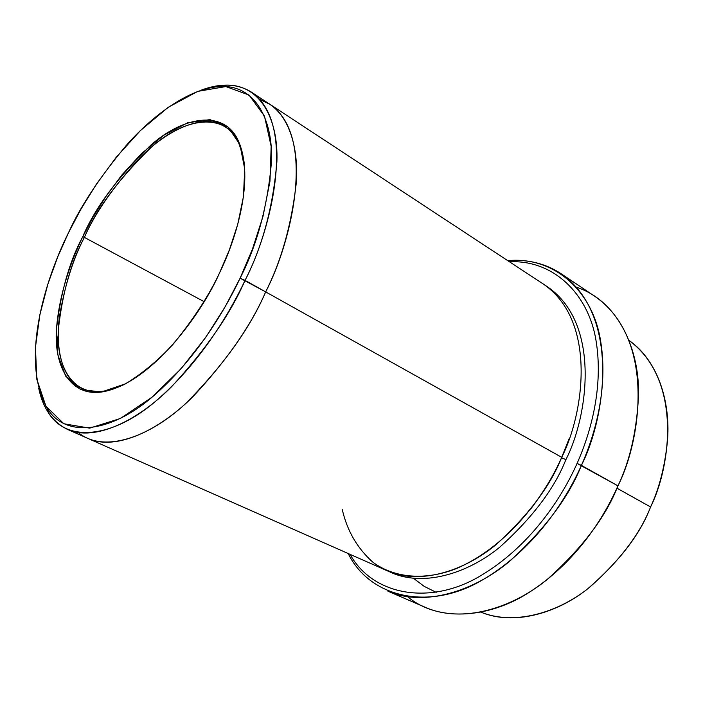 <?xml version="1.0" encoding="UTF-8"?>
<svg xmlns="http://www.w3.org/2000/svg" width="703" height="703" viewBox="0 0 703 703"><rect width="100%" height="100%" fill="white"/><g stroke="black" fill="none" stroke-linecap="round" stroke-linejoin="round"><path stroke-width="1.05" d="M101.698 392.002L103.306 391.211C71.583 395.859 56.029 364.883 58.34 329.522C62.462 292.694 71.144 261.982 84.378 237.394L82.752 236.674C69.395 261.49 60.616 292.483 56.416 329.672C54.052 365.358 69.685 396.677 101.698 392.002C151.822 383.891 202.798 311.561 219.6 272.773C209.424 294.768 194.046 318.45 173.474 343.82C158.641 359.954 142.718 373.258 125.696 383.741L101.25 392.063L80.406 389.374L65.634 376.07L57.857 354.839L56.433 329.417C59.166 293.617 71.284 260.585 82.752 236.674L92.691 217.772L105.564 196.972L121.795 175.065L141.444 153.623L163.913 135.152L187.596 122.805L209.942 119.615L228.08 127.111L239.89 144.519L244.723 168.94L243.44 196.655L237.711 224.433L229.283 250.154L219.6 272.773C236.331 238.756 254.855 178.254 238.431 141.083C224.661 109.396 183.729 115.837 150.565 145.372C117.559 177.525 94.958 207.956 82.752 236.674L84.378 237.394C73.314 258.458 65.036 284.68 59.535 316.042C55.335 346.43 60.862 378.504 81.987 388.531C94.255 393.865 108.851 392.248 125.767 383.697M576.451 287.246C618.833 300.946 640.205 351.043 638.456 396.993C636.567 431.8 629.73 461.423 617.946 485.852C641.567 439.375 655.424 338.424 595.046 296.481L560.994 273.643C620.696 315.12 605.635 417.828 581.407 465.368C595.995 432.635 608.763 385.007 600.081 337.915C591.68 290.814 554.087 256.12 507.751 260.655C527.558 259.073 545.308 263.397 560.994 273.643M348.161 553.507C370.279 598.385 429.779 610.74 481.309 580.616C532.733 551.055 565.572 501.257 581.407 465.368L577.066 463.435C561.688 498.19 530.343 546.038 481.054 575.493C431.747 605.459 373.434 596.478 350.05 554.342C373.434 596.478 431.747 605.459 481.054 575.493C530.343 546.038 561.688 498.19 577.066 463.435C591.179 431.765 603.587 386.105 596.003 340.428C588.675 294.794 554.026 259.592 509.473 261.788C554.026 259.592 588.675 294.794 596.003 340.428C603.587 386.105 591.179 431.765 577.066 463.435L617.946 485.852L581.407 465.368C568.92 497.056 544.878 529.131 509.262 561.6C473.33 591.522 424.076 607.076 387.933 591.205L425.587 607.436C462.161 623.473 511.353 608.693 546.96 579.685C582.207 548.155 605.872 516.881 617.946 485.852C604 517.549 577.145 560.001 533.577 589.439C493.181 617.656 439.814 623.543 407.749 596.821M269.636 104.114L270.101 104.413C316.596 136.356 291.982 241.472 265.672 291.894L240.101 278.186C223.73 312.844 194.494 360.419 153.439 396C112.454 431.879 65.924 439.173 47.277 408.408C18.506 358.143 48.252 273.072 68.428 232.895L57.839 256.604L47.918 283.994L39.878 314.672L35.449 347.291L36.793 379.181L45.941 406.246L63.885 423.777L89.676 428.136L120.345 418.496L151.962 397.239L181.093 368.715L205.733 337.37L225.294 306.543L240.101 278.186L252.395 249.284L262.975 216.506L269.978 181.277L271.165 146.409L264.477 116.109L249.02 95.028L225.804 86.566L197.666 91.399L168.193 107.331L140.451 130.547L116.303 157.147L96.408 184.142L80.634 209.696L68.428 232.895C80.142 206.787 99.492 177.551 126.47 145.187C153.658 114.404 191.357 86.627 222.719 86.46C255.242 86.179 273.098 119.519 271.507 161.523C267.72 205.777 257.245 244.67 240.101 278.186L245.057 280.374C262.535 246.191 273.151 206.55 276.912 161.453C278.414 118.649 260.04 84.755 226.823 85.098C218.703 85.133 210.215 86.803 201.339 90.116C220.821 82.857 237.482 83.516 251.349 92.084C297.123 123.552 271.683 229.424 245.057 280.374L265.672 291.894C291.982 241.472 316.596 136.356 270.101 104.422L259.882 99.501C287.184 108.332 299.153 144.264 296.183 183.791C291.411 225.057 281.244 261.085 265.672 291.894L561.715 457.319C546.24 492.785 510.396 545.115 456.396 568.586C426.106 580.52 394.901 578.543 372.871 562.215C357.309 548.322 347.097 530.73 342.238 509.429M629.009 340.428C660.02 362.001 670.899 406.088 667.296 442.688C664.546 467.697 658.975 489.13 650.583 506.977C670.741 466.968 682.56 379.778 629.009 340.428M569.07 438.892L561.539 457.706L565.88 459.648C588.112 416.598 601.794 321.227 545.3 285.383C601.794 321.227 588.112 416.598 565.88 459.648L561.583 457.732C554.852 473.532 544.72 490.43 531.178 508.418M389.295 571.653C421.554 587.559 466.757 574.272 499.771 547.162C532.487 517.672 554.526 488.497 565.88 459.648C554.526 488.497 532.487 517.672 499.771 547.162C466.757 574.272 421.554 587.559 389.295 571.653M204.09 301.64L84.378 237.394L204.09 301.64M616.909 488.163L650.583 506.977L616.909 488.163M561.715 457.319L265.672 291.894C251.323 325.111 227.104 360.015 193.026 396.597C159.001 430.605 115.758 451.106 88.051 438.496L387.151 570.748C419.612 585.362 464.138 571.275 496.582 544.201C528.726 514.824 550.44 485.861 561.715 457.319C583.595 414.577 597.708 321.227 543.366 284.074L270.101 104.413M47.277 408.408L48.358 412.591C67.356 444.041 114.809 436.853 156.646 400.385C198.554 364.216 228.387 315.709 245.057 280.374C230.479 313.916 206.102 349.233 171.936 386.342C137.85 420.851 94.791 441.844 67.523 429.41L87.55 438.268C115.134 451.273 158.526 430.974 192.71 396.905C226.955 360.244 251.279 325.234 265.672 291.894C250.365 327.668 223.949 364.655 186.418 402.854C149.027 437.943 103.139 453.497 78.376 432.573M56.679 345.876L58.2 334.883M67.523 429.41C52.514 421.993 42.927 408.346 38.762 388.46M88.051 438.487C115.758 451.106 159.001 430.605 193.026 396.597C227.104 360.015 251.323 325.111 265.672 291.894M480.931 612.155C514.464 625.828 558.041 612.726 589.105 587.743C619.8 560.625 640.292 533.7 650.583 506.977C640.275 534.21 619.281 561.512 587.611 588.903C556.908 613.297 513.717 625.96 480.931 612.155M413.619 578.393L424.217 586.381L436.203 592.339M244.503 165.811C242.728 147.384 236.173 134.247 224.828 126.399C203.018 112.48 166.857 130.31 140.187 157.446C113.614 186.427 95.01 213.079 84.378 237.394C96.469 208.94 118.869 178.799 151.584 146.971C184.458 117.744 225.013 111.452 238.642 142.867L242.403 153.641L244.503 165.811M222.719 86.46L226.823 85.098M251.349 92.084L270.101 104.422M238.642 142.867L238.431 141.083"/></g></svg>
